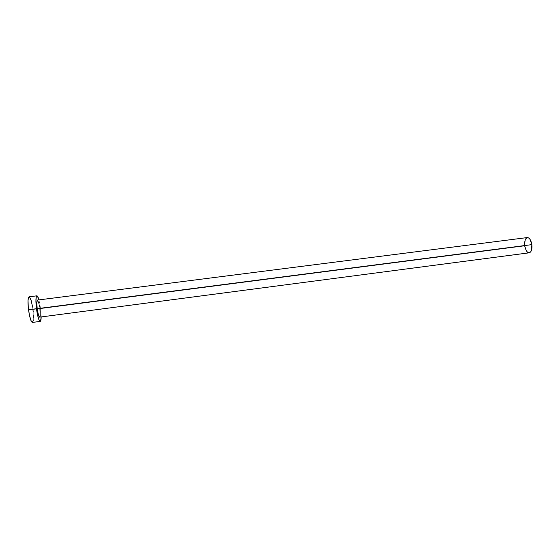 <?xml version="1.0" encoding="UTF-8"?>
<svg xmlns="http://www.w3.org/2000/svg" width="560" height="560" viewBox="0 0 560 560"><rect width="100%" height="100%" fill="white"/><g stroke="black" fill="none" stroke-linecap="round" stroke-linejoin="round"><path stroke-width="0.42" stroke-dasharray="2.8 2.1" d="M39.907 316.946L39.662 317.142C40.418 316.512 40.509 313.649 39.935 308.539L524.608 245.756C525.434 250.285 526.974 252.637 529.221 252.805M32.403 322.434C33.621 321.475 33.796 317.156 32.942 309.498L40.607 308.504L41.174 316.939L40.607 308.504L32.942 309.498C31.822 301.707 30.534 297.479 29.085 296.814L29.61 297.073M38.962 299.894L40.607 308.504L38.962 299.894M39.704 306.894L39.935 308.539C39.193 303.345 38.367 300.524 37.457 300.083L37.485 300.083M39.109 303.856L39.424 305.312M40.236 315.616L40.103 316.428M33.334 320.11L33.215 311.955M32.942 309.498L32.592 307.041M527.17 237.587L527.24 237.573C525.077 238.35 524.202 241.073 524.608 245.756L524.482 244.272"/><path stroke-width="0.84" d="M37.177 308.686C37.933 313.915 38.766 316.736 39.662 317.142L38.367 314.741L37.177 308.686L36.813 302.582L37.457 300.083C36.701 300.671 36.61 303.541 37.177 308.686L531.853 244.629L37.177 308.686M39.662 317.142L529.221 252.805C531.377 252.056 532.259 249.333 531.853 244.629C531.013 240.079 529.48 237.727 527.247 237.573L528.633 237.923L530.04 239.372L531.853 244.629L531.51 250.215L530.544 252.035L529.228 252.805L527.765 252.42L526.379 250.936L524.608 245.756L39.935 308.539L40.236 315.616M40.194 321.405L32.403 322.434L30.912 320.446L29.344 314.72L28.259 307.202L28.035 300.545L28.413 297.759L29.092 296.814C27.874 297.689 27.692 302.001 28.539 309.75L36.47 308.721L37.751 315.91L39.291 320.551L39.774 321.223L40.572 321.097L41.174 316.939C41.118 319.753 40.796 321.244 40.194 321.405C38.85 320.81 37.611 316.582 36.47 308.721L28.539 309.75C29.687 317.625 30.975 321.853 32.403 322.434L33.334 320.11M36.47 308.721C35.616 300.993 35.749 296.695 36.883 295.82C37.506 295.827 38.199 297.185 38.962 299.894L37.38 296.086L36.561 296.044L36.26 296.758L35.91 301.497L36.47 308.721M37.485 300.083L39.109 303.856M39.424 305.312L39.704 306.894M40.103 316.428L39.907 316.946M33.215 311.955L32.942 309.498M32.592 307.041L31.178 300.58L29.61 297.073M524.482 244.272L525.343 239.218L527.17 237.587M29.085 296.814L36.883 295.82M37.457 300.083L527.247 237.573"/></g></svg>
